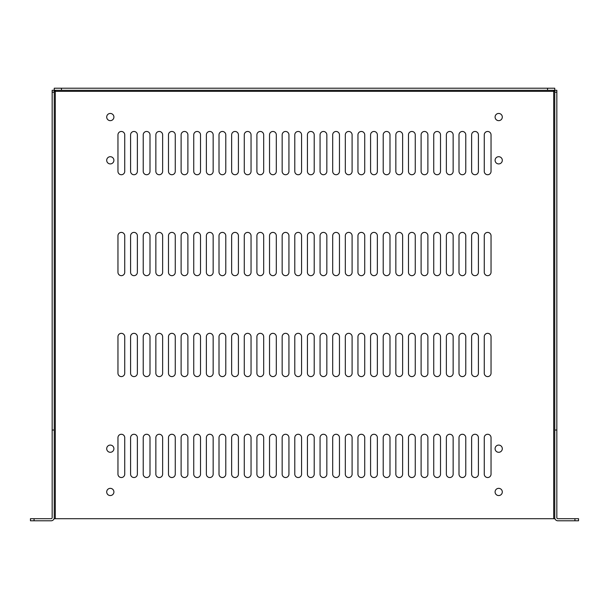 <?xml version="1.0" encoding="UTF-8"?>
<svg xmlns="http://www.w3.org/2000/svg" width="609" height="609" viewBox="0 0 609 609"><rect width="100%" height="100%" fill="white"/><g stroke="black" fill="none" stroke-linecap="round" stroke-linejoin="round"><path stroke-width="0.91" d="M553.718 518.708L54.239 518.708L54.239 90.292L554.753 90.292L554.761 518.708L553.718 518.708L553.718 91.327L554.761 90.908L553.718 91.327L554.144 90.292L553.87 91.183L554.708 91.396M113.906 448.688A3.608 3.608 0 0 0 108.501 445.567A3.608 3.608 0 0 0 108.501 451.809A3.608 3.608 0 0 0 113.906 448.688M502.303 160.312A3.608 3.608 0 0 0 496.891 157.191A3.608 3.608 0 0 0 496.891 163.433A3.608 3.608 0 0 0 502.303 160.312M502.303 448.688A3.608 3.608 0 0 0 496.891 445.567A3.608 3.608 0 0 0 496.891 451.809A3.608 3.608 0 0 0 502.303 448.688M113.906 160.312A3.608 3.608 0 0 0 108.501 157.191A3.608 3.608 0 0 0 108.501 163.433A3.608 3.608 0 0 0 113.906 160.312M124.738 437.658A3.388 3.388 0 0 0 121.351 434.27A3.388 3.388 0 0 0 117.963 437.658L117.963 474.145A3.388 3.388 0 0 0 121.351 477.532A3.388 3.388 0 0 0 124.738 474.145L124.738 437.658M124.738 336.724A3.388 3.388 0 0 0 121.351 333.336A3.388 3.388 0 0 0 117.963 336.724L117.963 373.21A3.388 3.388 0 0 0 121.351 376.598A3.388 3.388 0 0 0 124.738 373.21L124.738 336.724M124.738 235.79A3.388 3.388 0 0 0 121.351 232.402A3.388 3.388 0 0 0 117.963 235.79L117.963 272.276A3.388 3.388 0 0 0 121.351 275.664A3.388 3.388 0 0 0 124.738 272.276L124.738 235.79M124.738 134.855A3.388 3.388 0 0 0 121.351 131.468A3.388 3.388 0 0 0 117.963 134.855L117.963 171.342A3.388 3.388 0 0 0 121.351 174.73A3.388 3.388 0 0 0 124.738 171.342L124.738 134.855M137.368 437.658A3.388 3.388 0 0 0 133.98 434.27A3.388 3.388 0 0 0 130.592 437.658L130.592 474.145A3.388 3.388 0 0 0 133.98 477.532A3.388 3.388 0 0 0 137.368 474.145L137.368 437.658M137.368 336.724A3.388 3.388 0 0 0 133.98 333.336A3.388 3.388 0 0 0 130.592 336.724L130.592 373.21A3.388 3.388 0 0 0 133.98 376.598A3.388 3.388 0 0 0 137.368 373.21L137.368 336.724M137.368 235.79A3.388 3.388 0 0 0 133.98 232.402A3.388 3.388 0 0 0 130.592 235.79L130.592 272.276A3.388 3.388 0 0 0 133.98 275.664A3.388 3.388 0 0 0 137.368 272.276L137.368 235.79M137.368 134.855A3.388 3.388 0 0 0 133.98 131.468A3.388 3.388 0 0 0 130.592 134.855L130.592 171.342A3.388 3.388 0 0 0 133.98 174.73A3.388 3.388 0 0 0 137.368 171.342L137.368 134.855M149.997 437.658A3.388 3.388 0 0 0 146.609 434.27A3.388 3.388 0 0 0 143.222 437.658L143.222 474.145A3.388 3.388 0 0 0 146.609 477.532A3.388 3.388 0 0 0 149.997 474.145L149.997 437.658M149.997 336.724A3.388 3.388 0 0 0 146.609 333.336A3.388 3.388 0 0 0 143.222 336.724L143.222 373.21A3.388 3.388 0 0 0 146.609 376.598A3.388 3.388 0 0 0 149.997 373.21L149.997 336.724M149.997 235.79A3.388 3.388 0 0 0 146.609 232.402A3.388 3.388 0 0 0 143.222 235.79L143.222 272.276A3.388 3.388 0 0 0 146.609 275.664A3.388 3.388 0 0 0 149.997 272.276L149.997 235.79M149.997 134.855A3.388 3.388 0 0 0 146.609 131.468A3.388 3.388 0 0 0 143.222 134.855L143.222 171.342A3.388 3.388 0 0 0 146.609 174.73A3.388 3.388 0 0 0 149.997 171.342L149.997 134.855M162.633 437.658A3.388 3.388 0 0 0 159.238 434.27A3.388 3.388 0 0 0 155.851 437.658L155.851 474.145A3.388 3.388 0 0 0 159.238 477.532A3.388 3.388 0 0 0 162.633 474.145L162.633 437.658M162.633 336.724A3.388 3.388 0 0 0 159.238 333.336A3.388 3.388 0 0 0 155.851 336.724L155.851 373.21A3.388 3.388 0 0 0 159.238 376.598A3.388 3.388 0 0 0 162.633 373.21L162.633 336.724M162.633 235.79A3.388 3.388 0 0 0 159.238 232.402A3.388 3.388 0 0 0 155.851 235.79L155.851 272.276A3.388 3.388 0 0 0 159.238 275.664A3.388 3.388 0 0 0 162.633 272.276L162.633 235.79M162.633 134.855A3.388 3.388 0 0 0 159.238 131.468A3.388 3.388 0 0 0 155.851 134.855L155.851 171.342A3.388 3.388 0 0 0 159.238 174.73A3.388 3.388 0 0 0 162.633 171.342L162.633 134.855M175.263 437.658A3.388 3.388 0 0 0 171.875 434.27A3.388 3.388 0 0 0 168.487 437.658L168.487 474.145A3.388 3.388 0 0 0 171.875 477.532A3.388 3.388 0 0 0 175.263 474.145L175.263 437.658M175.263 336.724A3.388 3.388 0 0 0 171.875 333.336A3.388 3.388 0 0 0 168.487 336.724L168.487 373.21A3.388 3.388 0 0 0 171.875 376.598A3.388 3.388 0 0 0 175.263 373.21L175.263 336.724M175.263 235.79A3.388 3.388 0 0 0 171.875 232.402A3.388 3.388 0 0 0 168.487 235.79L168.487 272.276A3.388 3.388 0 0 0 171.875 275.664A3.388 3.388 0 0 0 175.263 272.276L175.263 235.79M175.263 134.855A3.388 3.388 0 0 0 171.875 131.468A3.388 3.388 0 0 0 168.487 134.855L168.487 171.342A3.388 3.388 0 0 0 171.875 174.73A3.388 3.388 0 0 0 175.263 171.342L175.263 134.855M187.892 437.658A3.388 3.388 0 0 0 184.504 434.27A3.388 3.388 0 0 0 181.117 437.658L181.117 474.145A3.388 3.388 0 0 0 184.504 477.532A3.388 3.388 0 0 0 187.892 474.145L187.892 437.658M187.892 336.724A3.388 3.388 0 0 0 184.504 333.336A3.388 3.388 0 0 0 181.117 336.724L181.117 373.21A3.388 3.388 0 0 0 184.504 376.598A3.388 3.388 0 0 0 187.892 373.21L187.892 336.724M187.892 235.79A3.388 3.388 0 0 0 184.504 232.402A3.388 3.388 0 0 0 181.117 235.79L181.117 272.276A3.388 3.388 0 0 0 184.504 275.664A3.388 3.388 0 0 0 187.892 272.276L187.892 235.79M187.892 134.855A3.388 3.388 0 0 0 184.504 131.468A3.388 3.388 0 0 0 181.117 134.855L181.117 171.342A3.388 3.388 0 0 0 184.504 174.73A3.388 3.388 0 0 0 187.892 171.342L187.892 134.855M200.521 437.658A3.388 3.388 0 0 0 197.133 434.27A3.388 3.388 0 0 0 193.746 437.658L193.746 474.145A3.388 3.388 0 0 0 197.133 477.532A3.388 3.388 0 0 0 200.521 474.145L200.521 437.658M200.521 336.724A3.388 3.388 0 0 0 197.133 333.336A3.388 3.388 0 0 0 193.746 336.724L193.746 373.21A3.388 3.388 0 0 0 197.133 376.598A3.388 3.388 0 0 0 200.521 373.21L200.521 336.724M200.521 235.79A3.388 3.388 0 0 0 197.133 232.402A3.388 3.388 0 0 0 193.746 235.79L193.746 272.276A3.388 3.388 0 0 0 197.133 275.664A3.388 3.388 0 0 0 200.521 272.276L200.521 235.79M200.521 134.855A3.388 3.388 0 0 0 197.133 131.468A3.388 3.388 0 0 0 193.746 134.855L193.746 171.342A3.388 3.388 0 0 0 197.133 174.73A3.388 3.388 0 0 0 200.521 171.342L200.521 134.855M213.158 437.658A3.388 3.388 0 0 0 209.77 434.27A3.388 3.388 0 0 0 206.375 437.658L206.375 474.145A3.388 3.388 0 0 0 209.77 477.532A3.388 3.388 0 0 0 213.158 474.145L213.158 437.658M213.158 336.724A3.388 3.388 0 0 0 209.77 333.336A3.388 3.388 0 0 0 206.375 336.724L206.375 373.21A3.388 3.388 0 0 0 209.77 376.598A3.388 3.388 0 0 0 213.158 373.21L213.158 336.724M213.158 235.79A3.388 3.388 0 0 0 209.77 232.402A3.388 3.388 0 0 0 206.375 235.79L206.375 272.276A3.388 3.388 0 0 0 209.77 275.664A3.388 3.388 0 0 0 213.158 272.276L213.158 235.79M213.158 134.855A3.388 3.388 0 0 0 209.77 131.468A3.388 3.388 0 0 0 206.375 134.855L206.375 171.342A3.388 3.388 0 0 0 209.77 174.73A3.388 3.388 0 0 0 213.158 171.342L213.158 134.855M225.787 437.658A3.388 3.388 0 0 0 222.399 434.27A3.388 3.388 0 0 0 219.012 437.658L219.012 474.145A3.388 3.388 0 0 0 222.399 477.532A3.388 3.388 0 0 0 225.787 474.145L225.787 437.658M225.787 336.724A3.388 3.388 0 0 0 222.399 333.336A3.388 3.388 0 0 0 219.012 336.724L219.012 373.21A3.388 3.388 0 0 0 222.399 376.598A3.388 3.388 0 0 0 225.787 373.21L225.787 336.724M225.787 235.79A3.388 3.388 0 0 0 222.399 232.402A3.388 3.388 0 0 0 219.012 235.79L219.012 272.276A3.388 3.388 0 0 0 222.399 275.664A3.388 3.388 0 0 0 225.787 272.276L225.787 235.79M225.787 134.855A3.388 3.388 0 0 0 222.399 131.468A3.388 3.388 0 0 0 219.012 134.855L219.012 171.342A3.388 3.388 0 0 0 222.399 174.73A3.388 3.388 0 0 0 225.787 171.342L225.787 134.855M238.416 437.658A3.388 3.388 0 0 0 235.028 434.27A3.388 3.388 0 0 0 231.641 437.658L231.641 474.145A3.388 3.388 0 0 0 235.028 477.532A3.388 3.388 0 0 0 238.416 474.145L238.416 437.658M238.416 336.724A3.388 3.388 0 0 0 235.028 333.336A3.388 3.388 0 0 0 231.641 336.724L231.641 373.21A3.388 3.388 0 0 0 235.028 376.598A3.388 3.388 0 0 0 238.416 373.21L238.416 336.724M238.416 235.79A3.388 3.388 0 0 0 235.028 232.402A3.388 3.388 0 0 0 231.641 235.79L231.641 272.276A3.388 3.388 0 0 0 235.028 275.664A3.388 3.388 0 0 0 238.416 272.276L238.416 235.79M238.416 134.855A3.388 3.388 0 0 0 235.028 131.468A3.388 3.388 0 0 0 231.641 134.855L231.641 171.342A3.388 3.388 0 0 0 235.028 174.73A3.388 3.388 0 0 0 238.416 171.342L238.416 134.855M251.045 437.658A3.388 3.388 0 0 0 247.657 434.27A3.388 3.388 0 0 0 244.27 437.658L244.27 474.145A3.388 3.388 0 0 0 247.657 477.532A3.388 3.388 0 0 0 251.045 474.145L251.045 437.658M251.045 336.724A3.388 3.388 0 0 0 247.657 333.336A3.388 3.388 0 0 0 244.27 336.724L244.27 373.21A3.388 3.388 0 0 0 247.657 376.598A3.388 3.388 0 0 0 251.045 373.21L251.045 336.724M251.045 235.79A3.388 3.388 0 0 0 247.657 232.402A3.388 3.388 0 0 0 244.27 235.79L244.27 272.276A3.388 3.388 0 0 0 247.657 275.664A3.388 3.388 0 0 0 251.045 272.276L251.045 235.79M251.045 134.855A3.388 3.388 0 0 0 247.657 131.468A3.388 3.388 0 0 0 244.27 134.855L244.27 171.342A3.388 3.388 0 0 0 247.657 174.73A3.388 3.388 0 0 0 251.045 171.342L251.045 134.855M263.682 437.658A3.388 3.388 0 0 0 260.294 434.27A3.388 3.388 0 0 0 256.899 437.658L256.899 474.145A3.388 3.388 0 0 0 260.294 477.532A3.388 3.388 0 0 0 263.682 474.145L263.682 437.658M263.682 336.724A3.388 3.388 0 0 0 260.294 333.336A3.388 3.388 0 0 0 256.899 336.724L256.899 373.21A3.388 3.388 0 0 0 260.294 376.598A3.388 3.388 0 0 0 263.682 373.21L263.682 336.724M263.682 235.79A3.388 3.388 0 0 0 260.294 232.402A3.388 3.388 0 0 0 256.899 235.79L256.899 272.276A3.388 3.388 0 0 0 260.294 275.664A3.388 3.388 0 0 0 263.682 272.276L263.682 235.79M263.682 134.855A3.388 3.388 0 0 0 260.294 131.468A3.388 3.388 0 0 0 256.899 134.855L256.899 171.342A3.388 3.388 0 0 0 260.294 174.73A3.388 3.388 0 0 0 263.682 171.342L263.682 134.855M276.311 437.658A3.388 3.388 0 0 0 272.923 434.27A3.388 3.388 0 0 0 269.536 437.658L269.536 474.145A3.388 3.388 0 0 0 272.923 477.532A3.388 3.388 0 0 0 276.311 474.145L276.311 437.658M276.311 336.724A3.388 3.388 0 0 0 272.923 333.336A3.388 3.388 0 0 0 269.536 336.724L269.536 373.21A3.388 3.388 0 0 0 272.923 376.598A3.388 3.388 0 0 0 276.311 373.21L276.311 336.724M276.311 235.79A3.388 3.388 0 0 0 272.923 232.402A3.388 3.388 0 0 0 269.536 235.79L269.536 272.276A3.388 3.388 0 0 0 272.923 275.664A3.388 3.388 0 0 0 276.311 272.276L276.311 235.79M276.311 134.855A3.388 3.388 0 0 0 272.923 131.468A3.388 3.388 0 0 0 269.536 134.855L269.536 171.342A3.388 3.388 0 0 0 272.923 174.73A3.388 3.388 0 0 0 276.311 171.342L276.311 134.855M288.94 437.658A3.388 3.388 0 0 0 285.552 434.27A3.388 3.388 0 0 0 282.165 437.658L282.165 474.145A3.388 3.388 0 0 0 285.552 477.532A3.388 3.388 0 0 0 288.94 474.145L288.94 437.658M288.94 336.724A3.388 3.388 0 0 0 285.552 333.336A3.388 3.388 0 0 0 282.165 336.724L282.165 373.21A3.388 3.388 0 0 0 285.552 376.598A3.388 3.388 0 0 0 288.94 373.21L288.94 336.724M288.94 235.79A3.388 3.388 0 0 0 285.552 232.402A3.388 3.388 0 0 0 282.165 235.79L282.165 272.276A3.388 3.388 0 0 0 285.552 275.664A3.388 3.388 0 0 0 288.94 272.276L288.94 235.79M288.94 134.855A3.388 3.388 0 0 0 285.552 131.468A3.388 3.388 0 0 0 282.165 134.855L282.165 171.342A3.388 3.388 0 0 0 285.552 174.73A3.388 3.388 0 0 0 288.94 171.342L288.94 134.855M301.569 437.658A3.388 3.388 0 0 0 298.182 434.27A3.388 3.388 0 0 0 294.794 437.658L294.794 474.145A3.388 3.388 0 0 0 298.182 477.532A3.388 3.388 0 0 0 301.569 474.145L301.569 437.658M301.569 336.724A3.388 3.388 0 0 0 298.182 333.336A3.388 3.388 0 0 0 294.794 336.724L294.794 373.21A3.388 3.388 0 0 0 298.182 376.598A3.388 3.388 0 0 0 301.569 373.21L301.569 336.724M301.569 235.79A3.388 3.388 0 0 0 298.182 232.402A3.388 3.388 0 0 0 294.794 235.79L294.794 272.276A3.388 3.388 0 0 0 298.182 275.664A3.388 3.388 0 0 0 301.569 272.276L301.569 235.79M301.569 134.855A3.388 3.388 0 0 0 298.182 131.468A3.388 3.388 0 0 0 294.794 134.855L294.794 171.342A3.388 3.388 0 0 0 298.182 174.73A3.388 3.388 0 0 0 301.569 171.342L301.569 134.855M314.206 437.658A3.388 3.388 0 0 0 310.818 434.27A3.388 3.388 0 0 0 307.431 437.658L307.431 474.145A3.388 3.388 0 0 0 310.818 477.532A3.388 3.388 0 0 0 314.206 474.145L314.206 437.658M314.206 336.724A3.388 3.388 0 0 0 310.818 333.336A3.388 3.388 0 0 0 307.431 336.724L307.431 373.21A3.388 3.388 0 0 0 310.818 376.598A3.388 3.388 0 0 0 314.206 373.21L314.206 336.724M314.206 235.79A3.388 3.388 0 0 0 310.818 232.402A3.388 3.388 0 0 0 307.431 235.79L307.431 272.276A3.388 3.388 0 0 0 310.818 275.664A3.388 3.388 0 0 0 314.206 272.276L314.206 235.79M314.206 134.855A3.388 3.388 0 0 0 310.818 131.468A3.388 3.388 0 0 0 307.431 134.855L307.431 171.342A3.388 3.388 0 0 0 310.818 174.73A3.388 3.388 0 0 0 314.206 171.342L314.206 134.855M326.835 437.658A3.388 3.388 0 0 0 323.448 434.27A3.388 3.388 0 0 0 320.06 437.658L320.06 474.145A3.388 3.388 0 0 0 323.448 477.532A3.388 3.388 0 0 0 326.835 474.145L326.835 437.658M326.835 336.724A3.388 3.388 0 0 0 323.448 333.336A3.388 3.388 0 0 0 320.06 336.724L320.06 373.21A3.388 3.388 0 0 0 323.448 376.598A3.388 3.388 0 0 0 326.835 373.21L326.835 336.724M326.835 235.79A3.388 3.388 0 0 0 323.448 232.402A3.388 3.388 0 0 0 320.06 235.79L320.06 272.276A3.388 3.388 0 0 0 323.448 275.664A3.388 3.388 0 0 0 326.835 272.276L326.835 235.79M326.835 134.855A3.388 3.388 0 0 0 323.448 131.468A3.388 3.388 0 0 0 320.06 134.855L320.06 171.342A3.388 3.388 0 0 0 323.448 174.73A3.388 3.388 0 0 0 326.835 171.342L326.835 134.855M339.464 437.658A3.388 3.388 0 0 0 336.077 434.27A3.388 3.388 0 0 0 332.689 437.658L332.689 474.145A3.388 3.388 0 0 0 336.077 477.532A3.388 3.388 0 0 0 339.464 474.145L339.464 437.658M339.464 336.724A3.388 3.388 0 0 0 336.077 333.336A3.388 3.388 0 0 0 332.689 336.724L332.689 373.21A3.388 3.388 0 0 0 336.077 376.598A3.388 3.388 0 0 0 339.464 373.21L339.464 336.724M339.464 235.79A3.388 3.388 0 0 0 336.077 232.402A3.388 3.388 0 0 0 332.689 235.79L332.689 272.276A3.388 3.388 0 0 0 336.077 275.664A3.388 3.388 0 0 0 339.464 272.276L339.464 235.79M339.464 134.855A3.388 3.388 0 0 0 336.077 131.468A3.388 3.388 0 0 0 332.689 134.855L332.689 171.342A3.388 3.388 0 0 0 336.077 174.73A3.388 3.388 0 0 0 339.464 171.342L339.464 134.855M352.101 437.658A3.388 3.388 0 0 0 348.706 434.27A3.388 3.388 0 0 0 345.318 437.658L345.318 474.145A3.388 3.388 0 0 0 348.706 477.532A3.388 3.388 0 0 0 352.101 474.145L352.101 437.658M352.101 336.724A3.388 3.388 0 0 0 348.706 333.336A3.388 3.388 0 0 0 345.318 336.724L345.318 373.21A3.388 3.388 0 0 0 348.706 376.598A3.388 3.388 0 0 0 352.101 373.21L352.101 336.724M352.101 235.79A3.388 3.388 0 0 0 348.706 232.402A3.388 3.388 0 0 0 345.318 235.79L345.318 272.276A3.388 3.388 0 0 0 348.706 275.664A3.388 3.388 0 0 0 352.101 272.276L352.101 235.79M352.101 134.855A3.388 3.388 0 0 0 348.706 131.468A3.388 3.388 0 0 0 345.318 134.855L345.318 171.342A3.388 3.388 0 0 0 348.706 174.73A3.388 3.388 0 0 0 352.101 171.342L352.101 134.855M364.73 437.658A3.388 3.388 0 0 0 361.343 434.27A3.388 3.388 0 0 0 357.955 437.658L357.955 474.145A3.388 3.388 0 0 0 361.343 477.532A3.388 3.388 0 0 0 364.73 474.145L364.73 437.658M364.73 336.724A3.388 3.388 0 0 0 361.343 333.336A3.388 3.388 0 0 0 357.955 336.724L357.955 373.21A3.388 3.388 0 0 0 361.343 376.598A3.388 3.388 0 0 0 364.73 373.21L364.73 336.724M364.73 235.79A3.388 3.388 0 0 0 361.343 232.402A3.388 3.388 0 0 0 357.955 235.79L357.955 272.276A3.388 3.388 0 0 0 361.343 275.664A3.388 3.388 0 0 0 364.73 272.276L364.73 235.79M364.73 134.855A3.388 3.388 0 0 0 361.343 131.468A3.388 3.388 0 0 0 357.955 134.855L357.955 171.342A3.388 3.388 0 0 0 361.343 174.73A3.388 3.388 0 0 0 364.73 171.342L364.73 134.855M377.359 437.658A3.388 3.388 0 0 0 373.972 434.27A3.388 3.388 0 0 0 370.584 437.658L370.584 474.145A3.388 3.388 0 0 0 373.972 477.532A3.388 3.388 0 0 0 377.359 474.145L377.359 437.658M377.359 336.724A3.388 3.388 0 0 0 373.972 333.336A3.388 3.388 0 0 0 370.584 336.724L370.584 373.21A3.388 3.388 0 0 0 373.972 376.598A3.388 3.388 0 0 0 377.359 373.21L377.359 336.724M377.359 235.79A3.388 3.388 0 0 0 373.972 232.402A3.388 3.388 0 0 0 370.584 235.79L370.584 272.276A3.388 3.388 0 0 0 373.972 275.664A3.388 3.388 0 0 0 377.359 272.276L377.359 235.79M377.359 134.855A3.388 3.388 0 0 0 373.972 131.468A3.388 3.388 0 0 0 370.584 134.855L370.584 171.342A3.388 3.388 0 0 0 373.972 174.73A3.388 3.388 0 0 0 377.359 171.342L377.359 134.855M389.988 437.658A3.388 3.388 0 0 0 386.601 434.27A3.388 3.388 0 0 0 383.213 437.658L383.213 474.145A3.388 3.388 0 0 0 386.601 477.532A3.388 3.388 0 0 0 389.988 474.145L389.988 437.658M389.988 336.724A3.388 3.388 0 0 0 386.601 333.336A3.388 3.388 0 0 0 383.213 336.724L383.213 373.21A3.388 3.388 0 0 0 386.601 376.598A3.388 3.388 0 0 0 389.988 373.21L389.988 336.724M389.988 235.79A3.388 3.388 0 0 0 386.601 232.402A3.388 3.388 0 0 0 383.213 235.79L383.213 272.276A3.388 3.388 0 0 0 386.601 275.664A3.388 3.388 0 0 0 389.988 272.276L389.988 235.79M389.988 134.855A3.388 3.388 0 0 0 386.601 131.468A3.388 3.388 0 0 0 383.213 134.855L383.213 171.342A3.388 3.388 0 0 0 386.601 174.73A3.388 3.388 0 0 0 389.988 171.342L389.988 134.855M402.625 437.658A3.388 3.388 0 0 0 399.23 434.27A3.388 3.388 0 0 0 395.842 437.658L395.842 474.145A3.388 3.388 0 0 0 399.23 477.532A3.388 3.388 0 0 0 402.625 474.145L402.625 437.658M402.625 336.724A3.388 3.388 0 0 0 399.23 333.336A3.388 3.388 0 0 0 395.842 336.724L395.842 373.21A3.388 3.388 0 0 0 399.23 376.598A3.388 3.388 0 0 0 402.625 373.21L402.625 336.724M402.625 235.79A3.388 3.388 0 0 0 399.23 232.402A3.388 3.388 0 0 0 395.842 235.79L395.842 272.276A3.388 3.388 0 0 0 399.23 275.664A3.388 3.388 0 0 0 402.625 272.276L402.625 235.79M402.625 134.855A3.388 3.388 0 0 0 399.23 131.468A3.388 3.388 0 0 0 395.842 134.855L395.842 171.342A3.388 3.388 0 0 0 399.23 174.73A3.388 3.388 0 0 0 402.625 171.342L402.625 134.855M415.254 437.658A3.388 3.388 0 0 0 411.867 434.27A3.388 3.388 0 0 0 408.479 437.658L408.479 474.145A3.388 3.388 0 0 0 411.867 477.532A3.388 3.388 0 0 0 415.254 474.145L415.254 437.658M415.254 336.724A3.388 3.388 0 0 0 411.867 333.336A3.388 3.388 0 0 0 408.479 336.724L408.479 373.21A3.388 3.388 0 0 0 411.867 376.598A3.388 3.388 0 0 0 415.254 373.21L415.254 336.724M415.254 235.79A3.388 3.388 0 0 0 411.867 232.402A3.388 3.388 0 0 0 408.479 235.79L408.479 272.276A3.388 3.388 0 0 0 411.867 275.664A3.388 3.388 0 0 0 415.254 272.276L415.254 235.79M415.254 134.855A3.388 3.388 0 0 0 411.867 131.468A3.388 3.388 0 0 0 408.479 134.855L408.479 171.342A3.388 3.388 0 0 0 411.867 174.73A3.388 3.388 0 0 0 415.254 171.342L415.254 134.855M427.883 437.658A3.388 3.388 0 0 0 424.496 434.27A3.388 3.388 0 0 0 421.108 437.658L421.108 474.145A3.388 3.388 0 0 0 424.496 477.532A3.388 3.388 0 0 0 427.883 474.145L427.883 437.658M427.883 336.724A3.388 3.388 0 0 0 424.496 333.336A3.388 3.388 0 0 0 421.108 336.724L421.108 373.21A3.388 3.388 0 0 0 424.496 376.598A3.388 3.388 0 0 0 427.883 373.21L427.883 336.724M427.883 235.79A3.388 3.388 0 0 0 424.496 232.402A3.388 3.388 0 0 0 421.108 235.79L421.108 272.276A3.388 3.388 0 0 0 424.496 275.664A3.388 3.388 0 0 0 427.883 272.276L427.883 235.79M427.883 134.855A3.388 3.388 0 0 0 424.496 131.468A3.388 3.388 0 0 0 421.108 134.855L421.108 171.342A3.388 3.388 0 0 0 424.496 174.73A3.388 3.388 0 0 0 427.883 171.342L427.883 134.855M440.513 437.658A3.388 3.388 0 0 0 437.125 434.27A3.388 3.388 0 0 0 433.737 437.658L433.737 474.145A3.388 3.388 0 0 0 437.125 477.532A3.388 3.388 0 0 0 440.513 474.145L440.513 437.658M440.513 336.724A3.388 3.388 0 0 0 437.125 333.336A3.388 3.388 0 0 0 433.737 336.724L433.737 373.21A3.388 3.388 0 0 0 437.125 376.598A3.388 3.388 0 0 0 440.513 373.21L440.513 336.724M440.513 235.79A3.388 3.388 0 0 0 437.125 232.402A3.388 3.388 0 0 0 433.737 235.79L433.737 272.276A3.388 3.388 0 0 0 437.125 275.664A3.388 3.388 0 0 0 440.513 272.276L440.513 235.79M440.513 134.855A3.388 3.388 0 0 0 437.125 131.468A3.388 3.388 0 0 0 433.737 134.855L433.737 171.342A3.388 3.388 0 0 0 437.125 174.73A3.388 3.388 0 0 0 440.513 171.342L440.513 134.855M453.149 437.658A3.388 3.388 0 0 0 449.762 434.27A3.388 3.388 0 0 0 446.367 437.658L446.367 474.145A3.388 3.388 0 0 0 449.762 477.532A3.388 3.388 0 0 0 453.149 474.145L453.149 437.658M453.149 336.724A3.388 3.388 0 0 0 449.762 333.336A3.388 3.388 0 0 0 446.367 336.724L446.367 373.21A3.388 3.388 0 0 0 449.762 376.598A3.388 3.388 0 0 0 453.149 373.21L453.149 336.724M453.149 235.79A3.388 3.388 0 0 0 449.762 232.402A3.388 3.388 0 0 0 446.367 235.79L446.367 272.276A3.388 3.388 0 0 0 449.762 275.664A3.388 3.388 0 0 0 453.149 272.276L453.149 235.79M453.149 134.855A3.388 3.388 0 0 0 449.762 131.468A3.388 3.388 0 0 0 446.367 134.855L446.367 171.342A3.388 3.388 0 0 0 449.762 174.73A3.388 3.388 0 0 0 453.149 171.342L453.149 134.855M465.778 437.658A3.388 3.388 0 0 0 462.391 434.27A3.388 3.388 0 0 0 459.003 437.658L459.003 474.145A3.388 3.388 0 0 0 462.391 477.532A3.388 3.388 0 0 0 465.778 474.145L465.778 437.658M465.778 336.724A3.388 3.388 0 0 0 462.391 333.336A3.388 3.388 0 0 0 459.003 336.724L459.003 373.21A3.388 3.388 0 0 0 462.391 376.598A3.388 3.388 0 0 0 465.778 373.21L465.778 336.724M465.778 235.79A3.388 3.388 0 0 0 462.391 232.402A3.388 3.388 0 0 0 459.003 235.79L459.003 272.276A3.388 3.388 0 0 0 462.391 275.664A3.388 3.388 0 0 0 465.778 272.276L465.778 235.79M465.778 134.855A3.388 3.388 0 0 0 462.391 131.468A3.388 3.388 0 0 0 459.003 134.855L459.003 171.342A3.388 3.388 0 0 0 462.391 174.73A3.388 3.388 0 0 0 465.778 171.342L465.778 134.855M478.408 437.658A3.388 3.388 0 0 0 475.02 434.27A3.388 3.388 0 0 0 471.632 437.658L471.632 474.145A3.388 3.388 0 0 0 475.02 477.532A3.388 3.388 0 0 0 478.408 474.145L478.408 437.658M478.408 336.724A3.388 3.388 0 0 0 475.02 333.336A3.388 3.388 0 0 0 471.632 336.724L471.632 373.21A3.388 3.388 0 0 0 475.02 376.598A3.388 3.388 0 0 0 478.408 373.21L478.408 336.724M478.408 235.79A3.388 3.388 0 0 0 475.02 232.402A3.388 3.388 0 0 0 471.632 235.79L471.632 272.276A3.388 3.388 0 0 0 475.02 275.664A3.388 3.388 0 0 0 478.408 272.276L478.408 235.79M478.408 134.855A3.388 3.388 0 0 0 475.02 131.468A3.388 3.388 0 0 0 471.632 134.855L471.632 171.342A3.388 3.388 0 0 0 475.02 174.73A3.388 3.388 0 0 0 478.408 171.342L478.408 134.855M491.037 437.658A3.388 3.388 0 0 0 487.649 434.27A3.388 3.388 0 0 0 484.262 437.658L484.262 474.145A3.388 3.388 0 0 0 487.649 477.532A3.388 3.388 0 0 0 491.037 474.145L491.037 437.658M491.037 336.724A3.388 3.388 0 0 0 487.649 333.336A3.388 3.388 0 0 0 484.262 336.724L484.262 373.21A3.388 3.388 0 0 0 487.649 376.598A3.388 3.388 0 0 0 491.037 373.21L491.037 336.724M491.037 235.79A3.388 3.388 0 0 0 487.649 232.402A3.388 3.388 0 0 0 484.262 235.79L484.262 272.276A3.388 3.388 0 0 0 487.649 275.664A3.388 3.388 0 0 0 491.037 272.276L491.037 235.79M491.037 134.855A3.388 3.388 0 0 0 487.649 131.468A3.388 3.388 0 0 0 484.262 134.855L484.262 171.342A3.388 3.388 0 0 0 487.649 174.73A3.388 3.388 0 0 0 491.037 171.342L491.037 134.855M113.906 491.95A3.608 3.608 0 0 0 108.501 488.829A3.608 3.608 0 0 0 108.501 495.071A3.608 3.608 0 0 0 113.906 491.95M113.906 117.05A3.608 3.608 0 0 0 108.501 113.929A3.608 3.608 0 0 0 108.501 120.171A3.608 3.608 0 0 0 113.906 117.05M502.303 491.95A3.608 3.608 0 0 0 496.891 488.829A3.608 3.608 0 0 0 496.891 495.071A3.608 3.608 0 0 0 502.303 491.95M502.303 117.05A3.608 3.608 0 0 0 496.891 113.929A3.608 3.608 0 0 0 496.891 120.171A3.608 3.608 0 0 0 502.303 117.05M55.282 518.708L55.282 91.327L54.856 90.292L55.282 91.327L54.239 90.908L55.282 91.327L55.35 90.345M553.65 90.345L553.718 91.327L55.282 91.327M54.292 91.396L55.031 91.076M554.761 92.187L556.832 92.187L556.832 90.292L554.761 90.292L554.753 88.214L547.544 88.214L547.544 90.292M554.761 430.03L556.832 430.03L556.832 517.673A1.035 1.035 0 0 0 557.874 518.708L578.55 518.708L578.55 520.786L557.874 520.786A3.114 3.114 0 0 1 554.761 517.673M556.832 92.187L556.832 430.03M61.456 90.292L61.456 88.214L547.544 88.214M61.456 88.214L54.247 88.214L54.247 90.292L52.168 90.292L52.168 92.187L54.239 92.187M54.239 430.03L52.168 430.03L52.168 92.187M54.239 517.673A3.114 3.114 0 0 1 51.126 520.786L34.058 520.786L34.058 518.708L51.126 518.708A1.035 1.035 0 0 0 52.168 517.673L52.168 430.03M34.058 520.786L30.45 520.786L30.45 518.708L34.058 518.708M574.942 518.708L574.942 520.786"/></g></svg>
